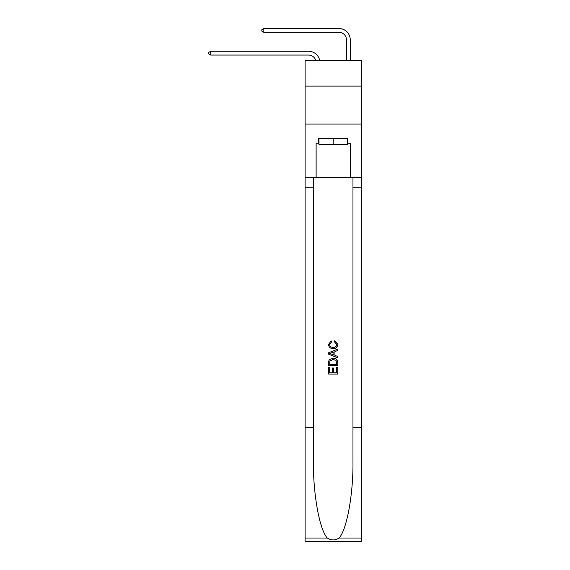 <?xml version="1.0" encoding="UTF-8"?>
<svg xmlns="http://www.w3.org/2000/svg" width="570" height="570" viewBox="0 0 570 570"><rect width="100%" height="100%" fill="white"/><g stroke="black" fill="none" stroke-linecap="round" stroke-linejoin="round"><path stroke-width="0.85" d="M361.28 86.106L361.28 60.299L305.114 60.299L305.114 86.106L361.28 86.106L361.28 124.053L305.114 124.053L305.114 86.106M308.527 51.271L210.693 51.271L308.527 51.271A11.386 11.386 170.1 0 1 319.67 60.299M346.474 60.299L346.474 39.886A7.588 7.588 26.9 0 0 338.886 32.298L263.825 32.298L261.851 31.158L261.851 29.64L263.825 28.5L338.886 28.5A11.386 11.386 21.6 0 1 350.272 39.886L350.272 60.299M347.387 138.631L347.387 144.702L319.001 144.702L319.001 138.631M333.194 138.631L333.194 144.702M336.692 367.422L336.692 372.794L333.543 372.794L336.692 372.794L336.692 367.422L337.746 367.422L337.746 374.077L328.641 374.077L328.641 367.65L328.641 374.077M332.488 368.006L332.488 372.794L329.688 372.794L332.488 372.794L332.488 368.006L333.543 368.006L333.543 372.794M329.417 359.62L328.769 360.945L329.417 359.62L333.144 358.195C336.058 358.181 337.59 359.584 337.746 362.406L337.746 365.669L328.641 365.669L328.641 362.556L328.641 365.669M334.832 340.682L334.533 341.964L334.832 340.682L337.86 344.401C337.618 347.194 336.036 348.605 333.122 348.619L333.122 348.619C330.329 348.562 328.79 347.159 328.519 344.423L331.17 340.917L331.441 342.2L329.574 344.487C329.845 346.453 331.028 347.401 333.122 347.337C335.253 347.451 336.478 346.51 336.813 344.515L334.533 341.964M339.072 538.037L361.28 538.037L361.28 541.5L305.114 541.5L305.114 427.65L313.422 427.65L313.422 461.501C313.023 493.848 319.585 529.993 327.322 538.037C331.234 540.531 335.153 540.531 339.072 538.037C346.809 529.993 353.371 493.848 352.965 461.501L352.965 177.185M328.641 352.745L328.641 354.191L337.746 357.803L328.641 354.191L328.641 352.745L337.746 349.125L328.641 352.745M352.965 427.65L361.28 427.65L361.28 124.053M305.114 427.65L305.114 124.053M313.422 177.185L313.422 427.65M361.28 538.037L361.28 427.65M305.114 177.185L316.122 177.185L316.122 143.184L319.001 143.184M347.387 143.184L347.843 143.184L347.843 138.631L318.544 138.631L318.544 143.184M347.843 143.184L350.272 143.184L350.272 177.185L361.28 177.185M316.122 177.185L350.272 177.185M337.746 349.125L337.746 350.486L334.946 351.526L334.946 355.409L337.746 356.442L337.746 357.803M331.37 354.091L333.892 355.017L333.892 351.911L329.688 353.464L331.37 354.091M333.892 351.911L333.892 355.017M328.641 362.556L328.769 360.945M336.051 360.354L336.692 364.387L336.051 360.354L333.122 359.478L329.873 361.031L329.688 364.387L336.692 364.387L329.688 364.387M328.641 367.65L329.688 367.65L329.688 372.794M346.474 39.886A7.588 7.588 -158.4 0 0 338.886 32.298A7.588 7.588 -158.4 0 1 346.474 39.886A7.588 7.588 -158.4 0 0 338.886 32.298A7.588 7.588 -158.4 0 1 346.474 39.886A7.588 7.588 -158.4 0 0 338.886 32.298A7.588 7.588 -158.4 0 1 346.474 39.886A7.588 7.588 -158.4 0 0 338.886 32.298A7.588 7.588 -158.4 0 1 346.474 39.886A7.588 7.588 -158.4 0 0 338.886 32.298A7.588 7.588 -158.4 0 1 346.474 39.886A7.588 7.588 -158.4 0 0 338.886 32.298A7.588 7.588 -158.4 0 1 346.474 39.886A7.588 7.588 -158.4 0 0 338.886 32.298A7.588 7.588 -158.4 0 1 346.474 39.886A7.588 7.588 -158.4 0 0 338.886 32.298A7.588 7.588 -158.4 0 1 346.474 39.886A7.588 7.588 -158.4 0 0 338.886 32.298A7.588 7.588 -158.4 0 1 346.474 39.886A7.588 7.588 -158.4 0 0 338.886 32.298A7.588 7.588 -158.4 0 1 346.474 39.886A7.588 7.588 -158.4 0 0 338.886 32.298A7.588 7.588 -158.4 0 1 346.474 39.886A7.588 7.588 -158.4 0 0 338.886 32.298A7.588 7.588 -158.4 0 1 346.474 39.886A7.588 7.588 -158.4 0 0 338.886 32.298A7.588 7.588 -158.4 0 1 346.474 39.886A7.588 7.588 -158.4 0 0 338.886 32.298A7.588 7.588 -158.4 0 1 346.474 39.886A7.588 7.588 -158.4 0 0 338.886 32.298A7.588 7.588 -158.4 0 1 346.474 39.886A7.588 7.588 -158.4 0 0 338.886 32.298A7.588 7.588 -158.4 0 1 346.474 39.886A7.588 7.588 -158.4 0 0 338.886 32.298A7.588 7.588 -158.4 0 1 346.474 39.886A7.588 7.588 -158.4 0 0 338.886 32.298A7.588 7.588 -158.4 0 1 346.474 39.886A7.588 7.588 -158.4 0 0 338.886 32.298A7.588 7.588 -158.4 0 1 346.474 39.886A7.588 7.588 -158.4 0 0 338.886 32.298A7.588 7.588 -158.4 0 1 346.474 39.886A7.588 7.588 -158.4 0 0 338.886 32.298M315.744 60.299A7.588 7.588 -9.9 0 0 308.527 55.062L210.693 55.062L208.72 53.929L208.72 52.412L210.693 51.271L210.693 55.062M263.825 28.5L263.825 32.298M352.965 187.815L361.28 187.815M313.422 187.815L305.114 187.815M305.114 538.037L327.322 538.037"/></g></svg>
